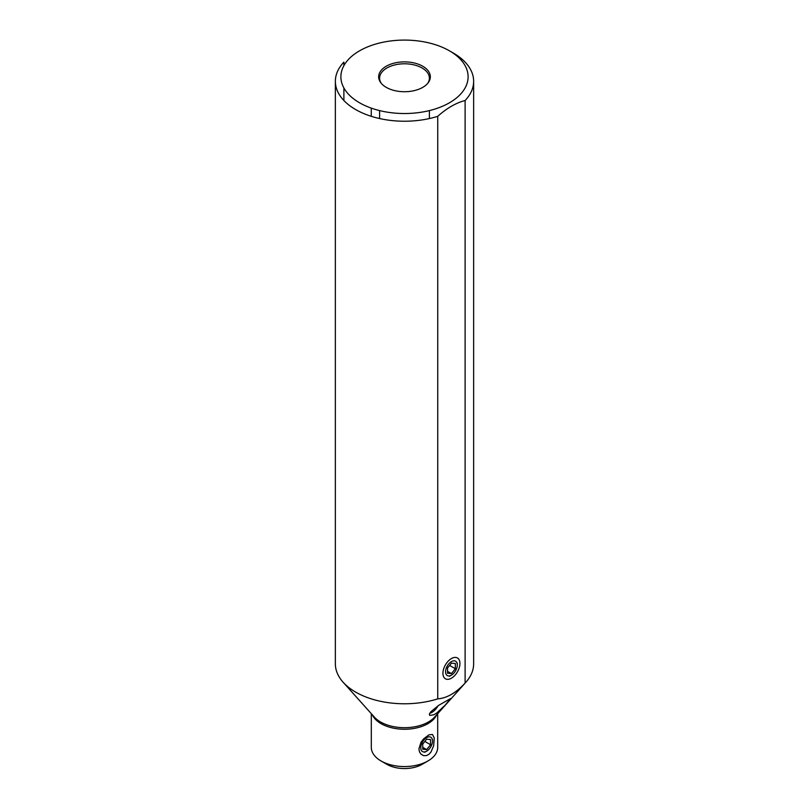 <?xml version="1.0" encoding="UTF-8"?>
<svg xmlns="http://www.w3.org/2000/svg" width="809" height="809" viewBox="0 0 809 809"><rect width="100%" height="100%" fill="white"/><g stroke="black" fill="none" stroke-linecap="round" stroke-linejoin="round"><path stroke-width="1.21" d="M386.904 764.343L381.039 760.956L386.904 764.343A24.887 14.37 0 0 0 422.096 764.343L427.961 760.956A33.189 19.163 0 0 0 437.689 747.405L437.689 713.69M371.311 713.69L371.311 747.405A33.189 19.163 180 0 0 381.039 760.956A33.189 19.163 0 0 0 427.961 760.956M418.91 748.861L419.487 751.915L421.054 754.231L423.603 755.657L426.444 755.606L428.912 754.312L430.894 752.188L433.634 745.847L434.291 738.071L432.461 734.481L428.912 734.845L423.603 738.88L421.054 742.177L418.91 748.861M449.47 50.836A63.608 36.718 180 0 1 460.27 94.461A63.608 36.718 180 0 1 366.335 106.181A63.608 36.718 180 0 1 359.53 50.836A63.608 36.718 180 0 1 373.92 44.606A63.608 36.718 180 0 1 449.47 50.836L453.384 53.091A69.139 39.914 180 0 1 473.639 81.315L473.639 663.865A69.139 39.914 180 0 1 465.903 682.209A69.139 39.914 180 0 1 465.114 683.059C455.993 692.898 446.871 698.167 437.74 698.865A69.139 39.914 180 0 1 355.616 692.089A69.139 39.914 180 0 1 343.097 682.209A69.139 39.914 180 0 1 335.361 663.865L335.361 81.315A69.139 39.914 180 0 1 343.886 62.121L343.886 65.681M430.793 711.778L429.326 714.296L429.801 715.419L433.846 714.772L436.658 713.083L445.102 705.256L450.461 698.612L438.63 705.367L430.793 711.778M343.886 87.918L343.886 100.508M437.74 698.865L437.74 116.314A69.139 39.914 180 0 1 335.361 81.315M473.639 81.315A69.139 39.914 180 0 1 465.114 100.508C455.993 102.885 446.871 108.153 437.74 116.314M465.114 100.508L465.114 683.059M371.26 116.314L371.26 108.113M442.928 673.29A12.014 6.937 120 0 0 443.494 676.466A12.014 6.937 120 0 0 452.969 677.143A12.014 6.937 120 0 0 459.927 663.471A12.014 6.937 120 0 0 454.466 657.464A12.014 6.937 120 0 0 442.928 673.29M381.363 83.458A24.887 14.37 180 0 1 379.613 78.16A24.887 14.37 180 0 1 394.974 64.882A24.887 14.37 180 0 1 422.096 67.996A24.887 14.37 180 0 1 429.387 78.16A24.887 14.37 180 0 1 427.637 83.458M386.227 87.352A25.848 14.926 0 0 0 428.092 82.892A25.848 14.926 0 0 0 422.773 66.247A25.848 14.926 0 0 0 389.847 64.508A25.848 14.926 0 0 0 380.908 82.892A25.848 14.926 0 0 0 386.227 87.352M438.195 705.66A12.448 7.18 -60 0 1 429.66 713.356M432.522 741.004A8.292 4.793 -60 0 1 426.656 751.167A8.292 4.793 -60 0 1 420.781 747.779A8.292 4.793 -60 0 1 426.656 737.616A8.292 4.793 -60 0 1 432.522 741.004L432.522 739.628M430.56 739.527L426.656 739.173L422.743 744.037L422.743 749.255L426.656 749.609L430.56 744.735L430.56 739.527M424.836 741.438L430.56 744.735M422.743 747.344L426.656 749.609M457.297 664.988A8.292 4.793 -60 0 1 451.432 675.151A8.292 4.793 -60 0 1 445.567 671.763A8.292 4.793 -60 0 1 451.432 661.61A8.292 4.793 -60 0 1 457.297 664.988L457.297 663.067M455.346 663.511L451.432 663.168L447.519 668.032L447.519 673.24L451.432 673.594L455.346 668.73L455.346 663.511M449.612 665.423L455.346 668.73M447.519 671.339L451.432 673.594M436.648 714.843A33.189 19.163 180 0 1 413.268 728.575A33.189 19.163 180 0 1 381.039 723.64A33.189 19.163 180 0 1 372.352 714.843M465.903 682.209L434.605 717.118A33.897 19.568 180 0 1 380.533 721.962A33.897 19.568 180 0 1 374.395 717.118L343.097 682.209M379.613 110.59L379.613 118.559M429.387 110.59L429.387 118.559M426.656 751.167L424.695 752.289M451.432 675.151L449.47 676.284"/></g></svg>
